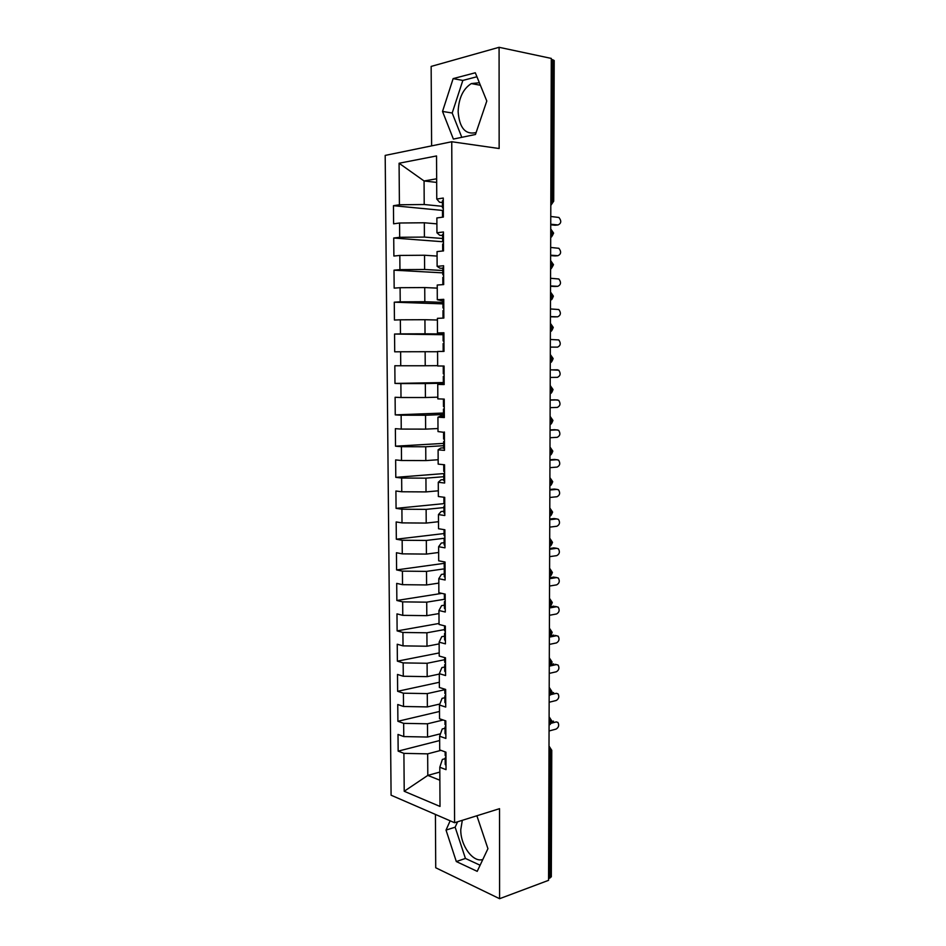 <?xml version="1.0" encoding="UTF-8"?>
<svg xmlns="http://www.w3.org/2000/svg" width="946" height="946" viewBox="0 0 946 946"><rect width="100%" height="100%" fill="white"/><g stroke="black" fill="none" stroke-linecap="round" stroke-linejoin="round"><path stroke-width="1.42" d="M462.31 820.324L460.773 829.666C460.418 845.499 473.213 863.083 482.85 859.429M476.11 132.558C465.397 134.971 459.401 127.994 458.136 111.628C458.68 98.207 463.067 88.853 471.309 83.579L479.362 82.74M435.42 814.423L435.728 867.766L499.594 898.7L548.562 880.336L551.293 58.416L499.086 47.3L431.151 66.421L431.613 145.885M385.188 155.404L391.088 795.208L454.588 822.736L451.75 141.746L385.188 155.404M443.674 284.202L442.858 284.391L443.674 284.58L443.591 265.755L437.123 266.334L437.052 251.589L443.52 250.915L443.426 231.983L436.946 232.775L436.863 217.947L443.355 217.072L443.26 198.045L436.768 199.038L436.532 155.948L399.082 163.244L399.413 204.774L393.453 205.696L393.607 223.812L399.567 223.008L399.685 237.292L393.725 238.014L393.891 256.047L399.827 255.432L399.945 269.645L394.009 270.178L394.163 288.128L400.099 287.702L400.217 301.845L394.281 302.188L394.435 320.044L400.359 319.807L400.477 333.891L394.553 334.044L394.707 351.817L400.619 351.77L400.737 365.771L394.837 365.747L394.979 383.426L400.879 383.568L400.998 397.509L395.109 397.285L395.251 414.88L401.139 415.199L401.246 429.082L395.369 428.68L395.523 446.193L401.4 446.689L401.506 460.501L395.641 459.922L395.795 477.352L401.648 478.026L401.766 491.766L395.913 491.009L396.067 508.357L401.908 509.208L402.015 522.89L396.173 521.944L396.327 539.208L402.156 540.249L402.275 553.859L396.445 552.736L396.587 569.918L402.417 571.136L402.523 584.675L396.705 583.386L396.859 600.485L402.665 601.869L402.771 615.349L396.977 613.883L397.119 630.899L402.913 632.46L403.02 645.87L397.237 644.238L397.379 661.171L403.162 662.898L403.268 676.248L397.497 674.451L397.639 691.301L403.41 693.193L403.516 706.485L397.758 704.51L397.899 721.29L403.658 723.347L403.765 736.567L398.006 734.439L398.16 751.136L439.654 740.541M443.686 284.58L437.229 285.042L437.3 299.716L442.941 300.982L442.965 307.935L443.792 307.805M444.395 432.381L438.01 431.577L437.927 417.21L444.324 417.553L444.23 399.094L437.832 398.869L437.75 384.419L444.159 384.561L444.076 366.019L437.655 365.984L437.584 351.463L444.005 351.404L443.911 332.767L437.478 332.933L437.407 318.341L443.84 318.081L443.757 299.35L437.3 299.716M444.395 432.015L444.478 450.367L438.104 449.823L438.175 464.131L444.549 464.758L444.644 483.028L438.282 482.283L438.353 496.52L444.715 497.348L444.797 515.523L438.447 514.589L438.53 528.743L444.868 529.76L444.951 547.84L438.625 546.717L438.696 560.812L445.022 562.019L445.105 580.004L438.79 578.692L438.861 592.716L445.176 594.112L445.27 612.015L438.956 610.513L439.039 624.455L445.33 626.039L445.424 643.859L439.133 642.168L439.204 656.051L445.483 657.813L445.578 675.539L439.299 673.67L439.37 687.482L445.637 689.433L445.72 707.064L439.464 705.018L439.535 718.759L445.791 720.887L445.873 738.436L439.63 736.213L439.701 749.882L445.944 752.188L446.027 769.654L439.795 767.241L440.008 806.441L404.214 791.27L403.907 753.359L398.16 751.136M440.493 733.8L427.557 737.04L427.474 723.796L443.177 720.001M403.765 736.567L427.557 737.04M403.658 723.347L427.474 723.796M439.795 767.241L442.385 759.425L445.176 758.68M439.855 704.025L427.367 706.91L427.285 693.607L444.845 689.705M403.516 706.485L427.367 706.91M403.41 693.193L427.285 693.607M439.63 736.213L442.231 728.964L445.034 728.266M439.299 674.084L427.178 676.638L427.095 663.276L444.691 659.705M403.268 676.248L427.178 676.638M403.162 662.898L427.095 663.276M439.464 705.018L442.078 698.349L444.88 697.71M439.133 643.895L426.989 646.224L426.906 632.791L444.549 629.575M403.02 645.87L426.989 646.224M402.913 632.46L426.906 632.791M439.299 673.67L441.912 667.592L444.726 667.013M438.979 613.576L426.8 615.657L426.717 602.164L444.407 599.291M402.771 615.349L426.8 615.657M402.665 601.869L426.717 602.164M439.133 642.168L441.758 636.682L444.585 636.161M438.814 583.103L426.599 584.947L426.516 571.384L445.058 568.747M402.523 584.675L426.599 584.947M402.417 571.136L426.516 571.384M438.956 610.513L441.605 605.629L444.431 605.156M438.648 552.488L426.41 554.084L426.327 540.45L444.1 538.298M402.275 553.859L426.41 554.084M402.156 540.249L426.327 540.45M438.79 578.692L441.439 574.411L444.277 574.009M438.483 521.719L426.208 523.067L426.126 509.374L443.946 507.576M402.015 522.89L426.208 523.067M401.908 509.208L426.126 509.374M438.625 546.717L441.285 543.051L444.123 542.697M438.317 490.808L426.019 491.908L425.937 478.156L443.792 476.713M401.766 491.766L426.019 491.908M401.648 478.026L425.937 478.156M438.447 514.589L441.12 511.538L443.97 511.242M438.152 459.744L425.818 460.596L425.735 446.772L443.65 445.696M401.506 460.501L425.818 460.596M401.4 446.689L425.735 446.772M438.282 482.283L440.954 479.859L443.816 479.622M437.986 428.538L425.629 429.129L425.534 415.247L443.497 414.537M401.246 429.082L425.629 429.129M401.139 415.199L425.534 415.247M438.104 449.823L440.789 448.026L443.65 447.86M437.821 397.178L425.428 397.521L425.333 383.556L443.343 383.225M400.998 397.509L425.428 397.521M400.879 383.568L425.333 383.556M437.927 417.21L440.623 416.039L444.313 416.086M437.655 365.664L425.227 365.747L425.132 351.711L437.584 351.746M400.737 365.771L425.227 365.747M400.619 351.77L425.132 351.711M437.75 384.419L444.159 383.828M443.922 333.973L425.026 333.808L424.931 319.713L437.407 320.008M400.477 333.891L425.026 333.808M400.359 319.807L424.931 319.713M442.941 302.365L424.825 301.727L424.73 287.56L437.241 288.116M400.217 301.845L424.825 301.727M400.099 287.702L424.73 287.56M437.478 332.933L443.922 333.489M442.787 270.509L424.624 269.48L424.529 255.243L437.076 256.07M399.945 269.645L424.624 269.48M399.827 255.432L424.529 255.243M442.633 238.498L424.411 237.079L424.328 222.771L436.898 223.871M399.685 237.292L424.411 237.079M399.567 223.008L424.328 222.771M437.123 266.334L439.866 268.156L442.775 268.321M550.82 200.623L552.275 200.789L552.76 59.764L551.293 59.456M552.76 59.764L554.202 60.544L553.706 201.191L552.275 200.789L550.809 204.951M442.468 206.323L424.21 204.513L424.068 180.97L436.674 182.412M399.413 204.774L424.21 204.513M399.082 163.244L424.068 180.97L436.662 178.794M436.946 232.775L439.701 235.27L442.61 235.495M549.945 878.113L550.383 751.301L551.766 750.32L551.317 876.824L548.574 878.633M451.75 141.746L499.145 148.522L499.086 47.3M499.594 898.7L499.535 808.676L454.588 822.736M475.46 134.486L486.8 101.009L475.306 72.771L453.134 78.624L442.527 111.439L453.382 139.074L475.46 134.486M450.154 820.821L446.027 830.08L456.315 861.546L477.21 871.349L487.935 848.68L477.08 816.327L476.228 815.96M439.819 772.078L427.805 775.401L439.866 780.214M440.99 750.355L427.663 753.856L427.805 775.401L404.214 791.27M436.768 199.038L439.535 202.219L442.456 202.515M403.907 753.359L427.663 753.856M393.453 205.696L442.574 210.426M553.599 233.106L550.714 232.645M550.702 237.115C551.14 237.706 552.109 236.37 553.599 233.094L550.726 228.956M393.725 238.014L443.473 241.786M394.009 270.178L442.799 272.862M394.281 302.188L442.953 303.867M394.553 334.044L443.106 334.718M394.979 383.426L443.331 382.562M395.251 414.88L443.485 413.047M395.523 446.193L443.639 443.39M395.795 477.352L444.596 473.52M396.067 508.357L443.958 503.639M396.327 539.208L444.076 533.556M396.587 569.918L444.218 563.343M396.859 600.485L441.865 593.379M397.119 630.899L439.027 623.461M397.379 661.171L439.192 652.929M397.639 691.301L439.346 682.267M397.899 721.29L439.5 711.475M550.596 268.688C550.631 269.681 551.601 268.357 553.481 264.691L550.607 264.36M550.489 300.095C551.293 298.853 551.08 301.892 553.375 296.133L550.513 295.921M550.395 331.36C551.116 331.798 552.074 330.485 553.256 327.434L550.406 327.328M550.288 362.484C551.092 362.815 552.038 361.502 553.15 358.569L550.3 358.581M550.182 393.465C550.998 393.784 551.956 392.484 553.043 389.575L550.194 389.693M550.075 424.293C550.891 424.636 551.837 423.335 552.937 420.426L550.087 420.651M549.981 454.991C550.773 455.345 551.719 454.056 552.819 451.124L549.993 451.455M549.874 485.535C550.655 485.913 551.601 484.636 552.712 481.68L549.886 482.129M549.803 508.51L551.199 512.484L549.78 515.937C550.56 516.315 551.506 515.038 552.606 512.093L549.792 512.637M549.697 538.842L551.092 542.827L549.732 546.185C550.525 546.421 551.447 545.144 552.499 542.365L549.685 543.016M549.602 569.019L550.998 573.028L549.685 576.28C550.466 576.492 551.364 575.239 552.393 572.496L549.591 573.252M549.496 599.066L550.891 603.087L549.65 606.244C550.395 606.457 551.27 605.204 552.287 602.484L549.484 603.335M549.401 628.972L550.785 633.016L549.602 636.067C550.347 636.244 551.199 635.003 552.18 632.33L549.39 633.288M549.307 658.735L550.678 662.791L549.555 665.759C550.253 665.937 551.092 664.695 552.074 662.046L549.283 663.099M549.2 687.387L551.967 691.621L549.188 692.768M549.106 717.837L550.477 721.94L549.449 724.731C550.111 724.896 550.915 723.678 551.861 721.053L549.094 722.295M476.938 76.756L462.842 80.422L452.188 113.012L461.802 137.324M452.188 113.012L442.527 111.439M462.842 80.422L453.134 78.624M457.568 821.802L455.144 827.194L465.432 858.448L480.107 865.235M465.432 858.448L456.315 861.546M455.144 827.194L446.027 830.08M556.118 225.16L558.081 224.935C561.309 223.374 561.593 220.891 558.92 217.474L550.773 216.48M442.527 217.19L442.492 210.544L443.319 210.178M555.326 225.254L550.749 224.817M558.081 224.935L550.749 224.237M443.307 208.262L442.48 207.86L443.307 207.493M443.272 200.41L442.444 200.8L442.48 207.86M555.822 255.893L557.951 255.692C561.144 254.143 561.451 251.683 558.885 248.301L550.667 247.45M442.693 250.997L442.657 244.068L443.485 243.784M443.52 250.808L442.775 250.997M555.207 255.94L550.643 255.609M557.951 255.692L550.643 255.172M443.473 241.691L442.645 241.384L443.473 241.1M443.438 234.052L442.61 234.36L442.645 241.384M555.527 286.461L557.833 286.319C560.99 284.77 561.321 282.322 558.85 278.987L550.572 278.278M442.858 284.391L442.823 277.403L443.639 277.202M555.101 286.496L550.537 286.271M557.833 286.319L550.537 285.952M443.639 274.967L442.811 274.742L443.627 274.541M443.603 267.529L442.775 267.753L442.811 274.742M555.231 316.886L557.714 316.804C560.824 315.243 561.191 312.819 558.802 309.531L550.466 308.952M443.84 317.418L443.012 317.525L443.84 317.631M443.012 317.525L442.988 310.584L443.804 310.465M554.983 316.898L550.442 316.78M557.714 316.804L550.442 316.591M443.792 308.065L442.965 307.935M443.757 300.84L442.941 300.982M550.336 347.135L557.596 347.135C560.671 345.586 561.049 343.173 558.755 339.921L550.359 339.484M443.177 350.493L443.142 343.587L443.97 343.552M557.596 347.135L550.336 347.087M443.958 340.998L443.13 340.95L443.958 340.903M550.241 377.454L557.478 377.336C560.517 375.775 560.919 373.386 558.708 370.182L550.265 369.827M444.123 376.378L443.307 376.425L444.123 376.473M444.159 383.367L443.343 383.307L443.307 376.425M550.265 369.874L557.513 369.803M444.076 366.942L443.26 366.918L444.076 366.894M443.26 366.918L443.296 373.8L444.112 373.847M550.134 407.667L557.371 407.395C560.351 405.822 560.789 403.457 558.66 400.288L554.935 399.803M444.277 408.968L443.461 409.098L444.289 409.228M550.158 399.945L554.675 399.803M550.158 400.123L557.395 399.886M444.242 399.744L443.414 399.638L444.242 399.531M443.414 399.638L443.449 406.496L444.265 406.614M550.04 437.738L557.253 437.312C560.198 435.739 560.647 433.386 558.601 430.264L555.006 429.709M444.443 441.392L443.627 441.616L444.443 441.817M444.478 448.641L443.662 448.416L443.627 441.616M550.064 429.922L554.569 429.685M550.064 430.229L557.277 429.851M443.579 432.204L443.615 439.015L444.431 439.216M549.933 467.667L557.135 467.088C560.044 465.515 560.517 463.185 558.542 460.087L555.066 459.484M444.596 473.662L443.78 473.958L444.596 474.242M444.632 481.029L443.816 480.734L443.78 473.958M549.957 459.768L554.462 459.437M549.957 460.205L557.159 459.661M444.549 464.853L443.851 464.687M443.733 464.675L443.769 471.38L444.585 471.652M549.839 497.466L557.017 496.733C559.902 495.148 560.387 492.831 558.483 489.78L555.136 489.129M444.75 505.767L443.946 506.145L444.75 506.5M444.786 513.252L443.97 512.886L443.946 506.145M549.863 489.472L554.356 489.047M549.863 490.028L557.052 489.342M443.899 497.241L443.934 503.579L444.738 503.922M549.744 527.123L556.91 526.248C559.748 524.652 560.257 522.346 558.424 519.342L555.184 518.645M444.904 537.706L444.1 538.179L444.904 538.605M444.939 545.322L444.135 544.884L444.1 538.179M549.768 519.035L554.25 518.514M549.768 519.721L556.934 518.881M444.052 529.63L444.088 535.613L444.892 536.039M549.638 556.65L556.792 555.621C559.594 554.013 560.115 551.731 558.353 548.751L555.243 548.03M445.058 569.492L444.253 570.036L445.069 570.544M445.093 577.237L444.289 576.717L444.253 570.036M549.673 548.479L554.131 547.852M549.661 549.283L556.816 548.29M444.218 561.865L444.242 567.494L445.046 568.002M549.543 586.035L556.674 584.865C559.453 583.244 559.985 580.962 558.294 578.03L555.278 577.297M445.211 601.124L444.407 601.751L445.223 602.33M445.247 608.988L444.443 608.384L444.407 601.751M549.567 577.77L554.025 577.06M549.567 578.704L556.709 577.557M444.372 593.934L444.395 599.22L445.211 599.799M549.449 615.29L556.567 613.966C559.299 612.334 559.855 610.075 558.223 607.178L555.314 606.433M445.365 632.602L444.561 633.3L445.365 633.962M445.4 640.584L444.596 639.91L444.561 633.3M549.472 606.942L553.918 606.138M549.472 607.982L556.591 606.705M444.525 625.838L444.549 630.781L445.353 631.431M549.354 644.403L556.449 642.937C559.157 641.305 559.725 639.047 558.152 636.185L555.337 635.44M445.519 663.915L444.715 664.695L445.519 665.428M445.554 672.015L444.75 671.27L444.715 664.695M550.04 635.842L553.812 635.085M549.378 637.143L556.485 635.712M444.679 657.588L444.703 662.2L445.507 662.921M549.248 673.398L556.343 671.778C559.015 670.135 559.594 667.888 558.081 665.062L555.361 664.317M445.672 695.085L444.868 695.949L445.672 696.741M445.708 703.304L444.904 702.488L444.868 695.949M551.187 664.447L553.706 663.891M549.271 666.161L556.366 664.589M444.845 689.185L444.857 693.453L445.661 694.246M549.153 702.251L556.224 700.489C558.873 698.834 559.464 696.599 557.998 693.808L556.283 693.323M445.814 726.102L445.022 727.036L445.826 727.912M445.862 734.427L445.058 733.54L445.022 727.036M551.648 693.04L553.599 692.578M550.371 694.754L556.26 693.323M444.998 720.615L445.01 724.553L445.814 725.416M549.058 730.974L556.118 729.082C558.731 727.403 559.334 725.18 557.927 722.425L556.272 721.916M445.968 756.954L445.176 757.971L445.98 758.917M446.004 765.409L445.211 764.451L445.176 757.971M551.814 721.573L553.505 721.124M551.128 723.264L556.142 721.94M445.152 751.893L445.164 755.499L445.968 756.445M549.011 747.186L550.383 751.301L548.987 751.692M550.726 228.979L552.157 232.775L550.702 236.725M550.631 260.635L552.05 264.454L550.596 268.345M550.525 292.148L551.944 295.98L550.489 299.811M550.418 323.497L551.837 327.351L550.395 331.135M550.312 354.703L551.731 358.581L550.288 362.306M550.205 385.755L551.624 389.657L550.182 393.323M550.111 416.666L551.518 420.58L550.075 424.198M550.004 447.423L551.412 451.36L549.981 454.92M549.898 478.049L551.305 481.999L549.874 485.499M549.496 598.333L552.287 602.472M549.401 628.156L552.18 632.318M549.307 657.837L552.074 662.023M549.2 688.357L550.584 692.437L549.177 695.381M549.106 716.796L551.861 721.018M549.011 746.063L551.766 750.32M480.391 85.258L471.309 83.579M550.809 205.4L553.706 201.191M553.481 264.691L550.631 260.576M553.375 296.133L550.525 292.042M553.256 327.434L550.418 323.355M553.15 358.569L550.312 354.514M553.043 389.575L550.205 385.53M552.937 420.414L550.111 416.382M552.819 451.124L550.004 447.091M552.712 481.68L549.922 477.659M552.606 512.093L549.898 508.108M552.499 542.354L549.863 538.404M552.393 572.484L549.827 568.558M549.508 695.31C550.182 695.487 551.01 694.258 551.967 691.621M443.095 334.033L443.13 340.95M443.461 409.098L443.497 415.944"/></g></svg>
